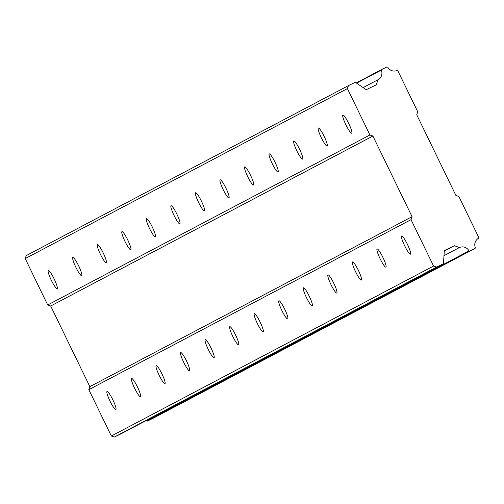 <?xml version="1.0" encoding="UTF-8"?>
<svg xmlns="http://www.w3.org/2000/svg" width="504" height="504" viewBox="0 0 504 504"><rect width="100%" height="100%" fill="white"/><g stroke="black" fill="none" stroke-linecap="round" stroke-linejoin="round"><path stroke-width="0.76" d="M107.05 391.438A10.086 1.562 -115.9 0 0 110.061 401.216A10.086 1.562 -115.9 0 0 115.851 409.582A10.086 1.562 -115.9 0 0 115.863 409.582A10.086 1.562 -115.9 0 0 112.846 399.804A10.086 1.562 -115.9 0 0 107.056 391.432A10.086 1.562 -115.9 0 0 107.05 391.438M401.638 236.017A10.086 1.562 -115.9 0 0 404.655 245.794A10.086 1.562 -115.9 0 0 410.445 254.167A10.086 1.562 -115.9 0 0 410.451 254.161A10.086 1.562 -115.9 0 0 407.44 244.383A10.086 1.562 -115.9 0 0 401.65 236.011A10.086 1.562 -115.9 0 0 401.638 236.017M377.093 248.97A10.086 1.562 -115.9 0 0 380.104 258.747A10.086 1.562 -115.9 0 0 385.894 267.12A10.086 1.562 -115.9 0 0 385.9 267.114A10.086 1.562 -115.9 0 0 382.889 257.336A10.086 1.562 -115.9 0 0 377.099 248.963A10.086 1.562 -115.9 0 0 377.093 248.97M352.542 261.923A10.086 1.562 -115.9 0 0 355.553 271.7A10.086 1.562 -115.9 0 0 361.343 280.067A10.086 1.562 -115.9 0 0 361.355 280.067A10.086 1.562 -115.9 0 0 358.338 270.289A10.086 1.562 -115.9 0 0 352.548 261.916A10.086 1.562 -115.9 0 0 352.542 261.923M327.991 274.869A10.086 1.562 -115.9 0 0 331.008 284.647A10.086 1.562 -115.9 0 0 336.798 293.019A10.086 1.562 -115.9 0 0 336.804 293.019A10.086 1.562 -115.9 0 0 333.793 283.242A10.086 1.562 -115.9 0 0 328.003 274.869A10.086 1.562 -115.9 0 0 327.991 274.869M303.446 287.822A10.086 1.562 -115.9 0 0 306.457 297.599A10.086 1.562 -115.9 0 0 312.247 305.972A10.086 1.562 -115.9 0 0 312.253 305.966A10.086 1.562 -115.9 0 0 309.242 296.188A10.086 1.562 -115.9 0 0 303.452 287.822A10.086 1.562 -115.9 0 0 303.446 287.822M278.895 300.775A10.086 1.562 -115.9 0 0 281.906 310.552A10.086 1.562 -115.9 0 0 287.696 318.925A10.086 1.562 -115.9 0 0 287.708 318.919A10.086 1.562 -115.9 0 0 284.691 309.141A10.086 1.562 -115.9 0 0 278.901 300.768A10.086 1.562 -115.9 0 0 278.895 300.775M254.344 313.727A10.086 1.562 -115.9 0 0 257.361 323.505A10.086 1.562 -115.9 0 0 263.151 331.878A10.086 1.562 -115.9 0 0 263.157 331.871A10.086 1.562 -115.9 0 0 260.146 322.094A10.086 1.562 -115.9 0 0 254.35 313.721A10.086 1.562 -115.9 0 0 254.344 313.727M229.799 326.68A10.086 1.562 -115.9 0 0 232.81 336.458A10.086 1.562 -115.9 0 0 238.6 344.824A10.086 1.562 -115.9 0 0 238.606 344.824A10.086 1.562 -115.9 0 0 235.595 335.047A10.086 1.562 -115.9 0 0 229.805 326.674A10.086 1.562 -115.9 0 0 229.799 326.68M205.248 339.627A10.086 1.562 -115.9 0 0 208.259 349.404A10.086 1.562 -115.9 0 0 214.049 357.777A10.086 1.562 -115.9 0 0 214.055 357.777A10.086 1.562 -115.9 0 0 211.044 347.999A10.086 1.562 -115.9 0 0 205.254 339.627A10.086 1.562 -115.9 0 0 205.248 339.627M180.697 352.579A10.086 1.562 -115.9 0 0 183.708 362.357A10.086 1.562 -115.9 0 0 189.504 370.73A10.086 1.562 -115.9 0 0 189.51 370.724A10.086 1.562 -115.9 0 0 186.493 360.946A10.086 1.562 -115.9 0 0 180.703 352.579A10.086 1.562 -115.9 0 0 180.697 352.579M156.145 365.532A10.086 1.562 -115.9 0 0 159.163 375.31A10.086 1.562 -115.9 0 0 164.953 383.683A10.086 1.562 -115.9 0 0 164.959 383.676A10.086 1.562 -115.9 0 0 161.948 373.899A10.086 1.562 -115.9 0 0 156.158 365.526A10.086 1.562 -115.9 0 0 156.145 365.532M131.601 378.485A10.086 1.562 -115.9 0 0 134.612 388.263A10.086 1.562 -115.9 0 0 140.402 396.635A10.086 1.562 -115.9 0 0 140.408 396.629A10.086 1.562 -115.9 0 0 137.397 386.851A10.086 1.562 -115.9 0 0 131.607 378.479A10.086 1.562 -115.9 0 0 131.601 378.485M48.308 270.465A10.086 1.562 -115.9 0 0 51.32 280.243A10.086 1.562 -115.9 0 0 57.116 288.616A10.086 1.562 -115.9 0 0 57.122 288.609A10.086 1.562 -115.9 0 0 54.111 278.832A10.086 1.562 -115.9 0 0 48.315 270.459A10.086 1.562 -115.9 0 0 48.308 270.465M342.903 115.044A10.086 1.562 -115.9 0 0 345.914 124.822A10.086 1.562 -115.9 0 0 351.704 133.195A10.086 1.562 -115.9 0 0 351.71 133.188A10.086 1.562 -115.9 0 0 348.699 123.411A10.086 1.562 -115.9 0 0 342.909 115.044A10.086 1.562 -115.9 0 0 342.903 115.044M318.352 127.997A10.086 1.562 -115.9 0 0 321.363 137.775A10.086 1.562 -115.9 0 0 327.153 146.147A10.086 1.562 -115.9 0 0 327.159 146.141A10.086 1.562 -115.9 0 0 324.148 136.363A10.086 1.562 -115.9 0 0 318.358 127.991A10.086 1.562 -115.9 0 0 318.352 127.997M293.8 140.95A10.086 1.562 -115.9 0 0 296.812 150.727A10.086 1.562 -115.9 0 0 302.608 159.1A10.086 1.562 -115.9 0 0 302.614 159.094A10.086 1.562 -115.9 0 0 299.596 149.316A10.086 1.562 -115.9 0 0 293.807 140.944A10.086 1.562 -115.9 0 0 293.8 140.95M269.249 153.903A10.086 1.562 -115.9 0 0 272.267 163.68A10.086 1.562 -115.9 0 0 278.057 172.047A10.086 1.562 -115.9 0 0 278.063 172.047A10.086 1.562 -115.9 0 0 275.052 162.269A10.086 1.562 -115.9 0 0 269.262 153.896A10.086 1.562 -115.9 0 0 269.249 153.903M244.705 166.849A10.086 1.562 -115.9 0 0 247.716 176.627A10.086 1.562 -115.9 0 0 253.506 184.999A10.086 1.562 -115.9 0 0 253.512 184.999A10.086 1.562 -115.9 0 0 250.501 175.222A10.086 1.562 -115.9 0 0 244.711 166.849A10.086 1.562 -115.9 0 0 244.705 166.849M220.154 179.802A10.086 1.562 -115.9 0 0 223.165 189.58A10.086 1.562 -115.9 0 0 228.955 197.952A10.086 1.562 -115.9 0 0 228.967 197.946A10.086 1.562 -115.9 0 0 225.95 188.168A10.086 1.562 -115.9 0 0 220.16 179.802A10.086 1.562 -115.9 0 0 220.154 179.802M195.602 192.755A10.086 1.562 -115.9 0 0 198.62 202.532A10.086 1.562 -115.9 0 0 204.41 210.905A10.086 1.562 -115.9 0 0 204.416 210.899A10.086 1.562 -115.9 0 0 201.405 201.121A10.086 1.562 -115.9 0 0 195.615 192.749A10.086 1.562 -115.9 0 0 195.602 192.755M171.058 205.708A10.086 1.562 -115.9 0 0 174.069 215.485A10.086 1.562 -115.9 0 0 179.859 223.858A10.086 1.562 -115.9 0 0 179.865 223.852A10.086 1.562 -115.9 0 0 176.854 214.074A10.086 1.562 -115.9 0 0 171.064 205.701A10.086 1.562 -115.9 0 0 171.058 205.708M146.507 218.66A10.086 1.562 -115.9 0 0 149.518 228.438A10.086 1.562 -115.9 0 0 155.308 236.804A10.086 1.562 -115.9 0 0 155.32 236.804A10.086 1.562 -115.9 0 0 152.303 227.027A10.086 1.562 -115.9 0 0 146.513 218.654A10.086 1.562 -115.9 0 0 146.507 218.66M121.955 231.607A10.086 1.562 -115.9 0 0 124.973 241.384A10.086 1.562 -115.9 0 0 130.763 249.757A10.086 1.562 -115.9 0 0 130.769 249.757A10.086 1.562 -115.9 0 0 127.758 239.98A10.086 1.562 -115.9 0 0 121.962 231.607A10.086 1.562 -115.9 0 0 121.955 231.607M97.411 244.56A10.086 1.562 -115.9 0 0 100.422 254.337A10.086 1.562 -115.9 0 0 106.212 262.71A10.086 1.562 -115.9 0 0 106.218 262.704A10.086 1.562 -115.9 0 0 103.207 252.926A10.086 1.562 -115.9 0 0 97.417 244.56A10.086 1.562 -115.9 0 0 97.411 244.56M72.859 257.512A10.086 1.562 -115.9 0 0 75.871 267.29A10.086 1.562 -115.9 0 0 81.661 275.663A10.086 1.562 -115.9 0 0 81.667 275.656A10.086 1.562 -115.9 0 0 78.656 265.879A10.086 1.562 -115.9 0 0 72.866 257.506A10.086 1.562 -115.9 0 0 72.859 257.512M412.058 216.676L89.851 386.669L50.69 306.016L372.897 136.03L412.058 216.676L411.044 219.656L88.836 389.649L111.353 436.023L114.326 437.069L121.237 433.717L443.444 263.731L444.32 250.601L454.375 245.732L459.459 247.533A7.396 7.308 -117.8 0 1 469.016 250.91L469.533 251.093L475.114 248.384L475.373 247.628A7.396 7.308 -117.8 0 1 478.542 238.291L478.8 237.529L458.867 196.484L455.899 195.432L416.739 114.786L417.753 111.806L397.82 70.762L397.058 70.491A7.396 7.308 -117.8 0 1 387.759 67.196L387.003 66.931L381.421 69.634L381.245 70.15A7.396 7.308 -117.8 0 1 377.987 79.739L376.249 84.842L366.2 89.712L355.339 82.272L348.421 85.623L347.407 88.603L369.923 134.977L372.897 136.03M146.519 420.386A7.396 7.308 -117.8 0 1 146.809 420.897L147.326 421.079L152.907 418.377L475.114 248.384M89.851 386.669L88.836 389.649M348.421 85.623L26.214 255.616L25.2 258.596L47.716 304.97L50.69 306.016M411.044 219.656L433.56 266.03L436.533 267.082L443.444 263.731M47.716 304.97L369.923 134.977M381.421 69.634L356.265 82.908M147.326 421.079L469.533 251.093M443.986 255.698L459.459 247.533M469.016 250.91L146.809 420.897M444.295 251.055L454.375 245.732M114.326 437.069L436.533 267.082M433.56 266.03L111.353 436.023M25.2 258.596L347.407 88.603M363.101 87.589L377.987 79.739M356.611 83.147L381.245 70.15"/></g></svg>
